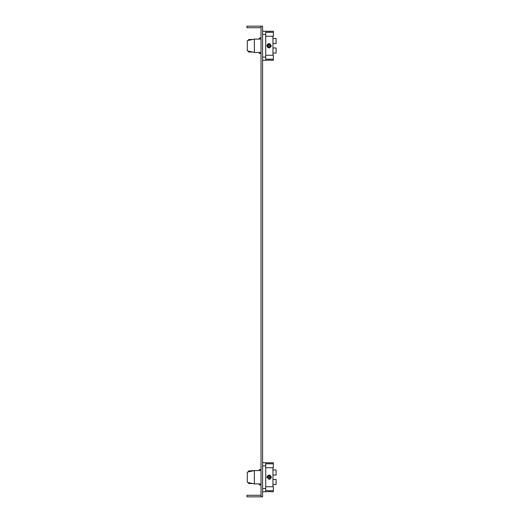 <?xml version="1.0" encoding="UTF-8"?>
<svg xmlns="http://www.w3.org/2000/svg" width="523" height="523" viewBox="0 0 523 523"><rect width="100%" height="100%" fill="white"/><g stroke="black" fill="none" stroke-linecap="round" stroke-linejoin="round"><path stroke-width="0.78" d="M262.598 491.751L265.736 491.751L265.736 462.724L270.548 462.809M262.598 462.724L265.736 462.724M271.071 491.731L273.346 491.751L273.346 486.75L265.736 486.75M265.736 490.672L273.346 490.672M270.391 491.653L267.822 491.653M270.358 491.646L270.868 491.705M267.841 491.653L269.718 491.607M265.736 467.725L273.346 467.725L273.346 463.803L265.736 463.803M273.346 463.803L273.346 462.724L269.103 462.881M261.029 470.569L254.361 470.569L254.361 483.906L261.029 483.906M254.361 483.906L247.301 482.337L247.301 472.138L254.361 470.569L248.556 470.962L248.556 471.857L247.301 472.138M268.384 475.244L269.842 475.25L269.11 475.119L266.992 477.238L269.11 479.356L271.228 477.238L269.11 475.119L269.11 479.356L266.992 477.238L271.228 477.238L271.097 477.976M270.607 475.734L271.104 476.512M267.181 476.355L268.528 475.198M272.954 486.75L272.954 467.725M272.954 469.961L276.092 469.961L276.092 475.028L272.954 475.028M271.084 478.002L269.875 479.212M272.954 484.514L276.092 484.514L276.092 479.447L272.954 479.447M261.029 469.51L259.303 469.51L259.303 470.569M259.303 483.906L259.303 484.965L261.029 484.965M252.596 483.514L248.556 483.514L248.556 482.618M251.694 483.514L251.164 483.193M251.164 471.282L251.694 470.962M261.029 495.281L246.908 495.281L246.908 496.85L261.029 496.85L261.029 26.15L246.908 26.15L246.908 27.719L261.029 27.719M261.029 26.15L262.598 26.15L262.598 496.85L261.029 496.85M262.598 60.276L265.736 60.276L265.736 31.249L271.032 31.275M262.598 31.249L265.736 31.249M269.718 60.132L273.346 60.276L273.346 59.197L265.736 59.197M270.849 60.223L270.345 60.171M267.384 60.223L269.077 60.119M268.554 60.132L267.835 60.178M273.346 59.197L273.346 55.275L265.736 55.275M270.881 31.295L273.346 31.249L273.346 32.328L265.736 32.328M270.633 31.321L269.868 31.387M268.822 31.4L268.057 31.367M265.736 36.25L273.346 36.25L273.346 32.328M261.029 52.431L254.361 52.431L254.361 39.094L261.029 39.094M254.361 39.094L247.301 40.663L247.301 50.862L254.361 52.431M269.711 43.729L269.11 43.644L271.228 45.763L269.11 47.881L266.992 45.763L269.11 43.644L266.992 45.763L267.181 46.639M269.901 47.724L271.228 45.763L269.907 43.801M272.954 55.275L272.954 36.25M272.954 43.553L276.092 43.553L276.092 38.486L272.954 38.486M267.613 47.26L268.306 47.724M272.954 47.972L276.092 47.972L276.092 53.039L272.954 53.039M261.029 38.035L259.303 38.035L259.303 39.094M259.303 52.431L259.303 53.49L261.029 53.49M248.556 51.143L248.556 52.038L252.596 52.038M251.164 51.718L251.694 52.038M251.694 39.486L248.556 39.486L251.694 39.486L251.164 39.807M252.596 39.486L248.556 39.486L248.556 40.382M270.358 462.822L269.724 462.868M269.718 462.868L270.391 462.822M267.841 462.822L268.502 462.868M271.228 491.751L270.744 491.685M266.992 477.264L267.07 477.806M267.07 476.656L266.992 477.238L271.228 477.251L271.084 476.466M270.6 475.734L269.875 475.263M269.718 31.393L270.345 31.354M268.253 31.38L267.789 31.341M270.201 60.165L269.11 60.119M269.75 60.132L270.267 60.165M266.992 60.276L265.736 60.276M269.62 47.822L269.11 47.881L266.992 45.763L271.228 45.763L271.071 46.56M268.75 43.677L268.312 43.801M267.953 43.991L267.246 44.749M266.992 45.691L267.148 44.965M267.305 44.658L267.593 44.278M269.11 43.644L269.11 47.881L269.11 43.644M269.11 479.356L269.11 475.119M266.992 45.763L271.228 45.763M265.736 465.908L262.598 465.908M262.598 488.567L265.736 488.567M265.736 34.433L262.598 34.433M262.598 57.092L265.736 57.092M265.736 491.751L266.992 491.751"/></g></svg>
